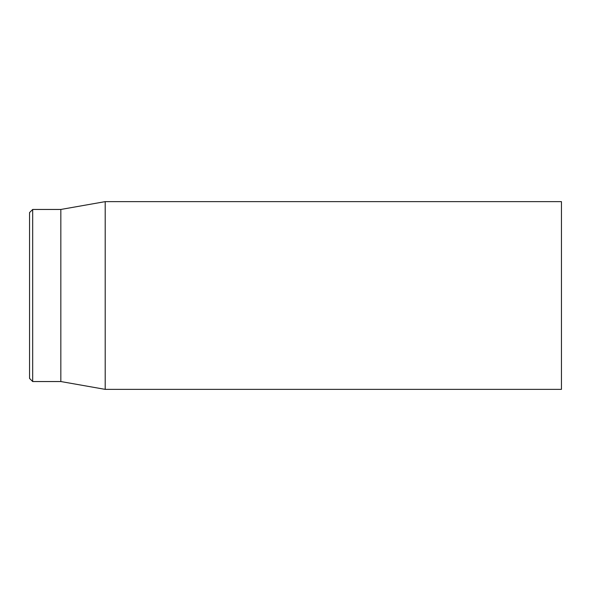 <?xml version="1.0" encoding="UTF-8"?>
<svg xmlns="http://www.w3.org/2000/svg" width="591" height="591" viewBox="0 0 591 591"><rect width="100%" height="100%" fill="white"/><g stroke="black" fill="none" stroke-linecap="round" stroke-linejoin="round"><path stroke-width="0.89" d="M561.45 295.5L561.45 201.634L105.198 201.634L105.198 389.366L561.45 389.366L561.45 295.5M29.55 295.5L29.55 378.417L32.682 381.542L32.682 209.458L29.55 212.583L29.55 295.5M32.682 381.542L60.836 381.542L60.836 209.458L32.682 209.458M60.836 381.542L105.198 389.366M60.836 209.458L105.198 201.634"/></g></svg>
